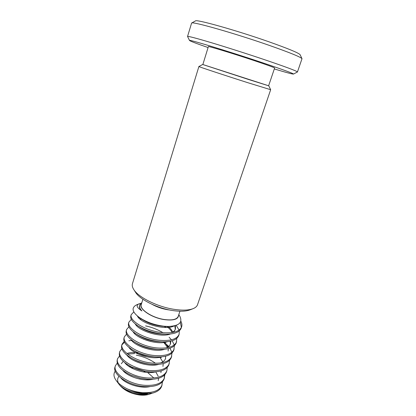 <?xml version="1.0" encoding="UTF-8"?>
<svg xmlns="http://www.w3.org/2000/svg" width="416" height="416" viewBox="0 0 416 416"><rect width="100%" height="100%" fill="white"/><g stroke="black" fill="none" stroke-linecap="round" stroke-linejoin="round"><path stroke-width="0.62" d="M193.029 308.682L189.94 309.899C185.734 311.48 179.743 311.657 171.969 310.43C156.889 308.074 139.833 299.468 135.564 292.339L133.77 289.546C138.367 297.242 157.019 306.644 173.482 309.234C181.964 310.57 188.479 310.388 193.029 308.682C195.452 307.72 196.95 306.394 197.532 304.704L270.665 89.71L248.076 82.784C225.066 75.462 197.6 66.373 198.895 66.529L132.449 283.681C131.929 285.392 132.371 287.347 133.77 289.546M191.604 23.052L195.452 20.93C195.874 19.001 236.101 30.248 268.71 41.72C288.434 48.698 298.906 53.035 300.128 54.74L302.006 58.713C300.804 57.065 289.765 52.577 268.882 45.24C234.296 33.16 191.766 21.122 191.604 23.052L187.543 36.483C188.032 36.041 196.004 38.121 211.448 42.718C226.543 47.252 247.13 53.825 264.118 59.545C285.922 66.945 297.029 71.089 297.445 71.978L293.472 74.074C293.446 73.455 282.89 69.602 261.799 62.499C227.734 51.069 186.961 38.745 189.545 40.503C190.299 41.189 196.477 43.54 208.078 47.554M297.445 71.978L302.006 58.713M202.857 64.532L268.616 85.774M274.316 68.952C286.073 72.478 292.458 74.188 293.472 74.074M152.61 393.099L141.95 393.76C132.08 392.725 124.753 389.932 119.969 385.388C123.079 388.695 127.405 391.279 132.938 393.146L140.327 394.654C144.108 395.018 147.436 394.763 150.311 393.905L148.569 394.441C146.052 395.19 143.083 395.382 139.672 395.018C130.848 393.702 124.181 390.395 119.668 385.102L116.293 380.645C118.7 383.76 122.408 386.521 127.416 388.934C132.309 391.279 137.379 392.761 142.631 393.385L152.61 393.099C157.498 391.768 160.529 389.449 161.704 386.131L162.5 381.779M150.311 393.905L152.23 393.177M118.331 382.907C117.218 380.359 117.437 378.175 118.981 376.36M132.959 367.832L130.759 367.536M115.253 371.15C113.256 373.786 113.604 376.953 116.293 380.645M141.648 303.29C137.046 307.648 150.54 317.668 164.294 319.623C173.592 320.762 178.36 319.296 178.599 315.224M178.812 314.59L179.743 316.113C182.941 322.53 179.098 325.988 168.22 326.477L164.008 326.238C154.32 324.995 146.068 322.041 139.256 317.392C135.013 314.288 132.959 311.444 133.084 308.849L133.219 308.277C133.718 306.732 134.992 305.531 137.03 304.678L138.934 303.872C135.84 305.354 136.833 307.71 141.918 310.939C139.896 308.74 139.136 306.795 139.641 305.11L140.442 303.753L141.84 302.676M142.906 299.27L141.258 304.528C139.209 309.234 151.96 317.72 164.232 319.488C172.136 320.544 176.79 319.53 178.194 316.456L179.93 311.225M247.905 79.274L268.611 85.79L274.628 68.026C274.217 67.512 267.363 65.016 254.062 60.549C232.965 53.477 207.428 45.734 208.364 46.623L202.852 64.548L247.905 79.274M133.858 311.875L131.258 314.59L130.863 315.864C130.088 318.63 132.226 321.807 137.264 325.406C144.092 329.904 152.37 332.753 162.11 333.954L165.76 334.183C174.46 334.194 179.608 332.171 181.204 328.12L181.631 326.851C182.187 325.057 181.922 323.149 180.835 321.126M181.376 327.47L180.362 322.275M131.258 314.59C128.627 320.362 145.818 331.198 162.542 332.644C173.222 333.46 179.587 331.531 181.631 326.851M127.416 388.934C132.46 391.045 137.608 392.288 142.865 392.662C153.374 393.042 159.786 390.468 162.105 384.935M117.234 363.1L115.383 365.81L115.008 367.021C112.013 374.041 128.393 385.746 144.851 386.599C155.376 387.02 161.788 384.509 164.081 379.059L164.856 374.665M164.258 378.446L164.367 375.164M155.449 363.246C149.76 359.237 143.369 356.533 136.276 355.144M115.383 365.81C112.398 372.798 128.794 384.488 145.262 385.351C155.792 385.783 162.198 383.282 164.486 377.853M145.657 356.574L139.303 354.541M119.522 355.94L117.603 358.644L117.229 359.866C116.23 365.264 121.066 370.469 131.732 375.482L140.156 378.165L147.264 379.241C157.81 379.72 164.216 377.281 166.473 371.935L166.884 370.724M159.177 357.412L158.678 357.022M117.603 358.644C114.665 365.472 131.17 377.042 147.675 377.988C158.226 378.472 164.627 376.048 166.884 370.718L167.222 367.5M161.257 357.666L160.462 356.964M121.836 348.722L119.839 351.432L119.46 352.664C118.466 357.339 122.496 362.081 131.544 366.891C135.845 368.982 140.52 370.458 145.579 371.327L149.692 371.836C160.264 372.362 166.66 370.006 168.886 364.764L169.608 360.282M119.839 351.432C116.953 358.093 133.567 369.543 150.108 370.568C160.68 371.108 167.076 368.763 169.296 363.537M124.171 341.463L122.091 344.167L121.706 345.405C120.734 349.56 124.223 353.928 132.179 358.524C137.561 361.384 143.551 363.267 150.15 364.161L152.142 364.369C162.729 364.952 169.12 362.674 171.314 357.536L172 353.012M122.091 344.167C119.252 350.657 135.98 361.988 152.558 363.095C163.15 363.688 169.541 361.426 171.73 356.304M171.865 352.264L170.004 348.182M169.338 347.246L168.958 346.762M168.657 346.393L163.758 341.858M126.532 334.152L124.358 336.856L123.973 338.099C123.037 341.817 126.09 345.847 133.125 350.194C139.391 353.761 146.474 355.976 154.367 356.829L154.606 356.85C165.22 357.49 171.6 355.29 173.758 350.262L174.413 345.691M124.358 336.856C121.571 343.164 138.414 354.375 155.028 355.566C165.641 356.216 172.026 354.032 174.179 349.019M174.252 344.932L172.203 340.756M171.47 339.794L169.125 337.282M162.968 332.686C157.544 329.451 151.757 327.184 145.6 325.884M128.918 326.789L126.641 329.488L126.256 330.741C125.367 334.095 128.06 337.818 134.337 341.916C140.894 345.873 148.476 348.322 157.092 349.274L158.298 349.372C168.293 349.778 174.268 347.63 176.223 342.935L176.836 338.312M166.01 327.46L163.987 326.238M126.641 329.488C123.906 335.618 140.863 346.71 157.513 347.984C168.152 348.686 174.528 346.585 176.644 341.682M166.863 326.451L168.75 327.86L166.712 326.44M131.331 319.379L128.944 322.067L128.549 323.331C127.717 326.368 130.114 329.815 135.73 333.658C142.444 337.906 150.394 340.569 159.593 341.645L162.079 341.822C171.402 342.004 176.946 339.914 178.703 335.551L179.13 334.292L179.27 330.881M128.944 322.067C126.256 328.021 143.333 338.983 160.02 340.34C170.674 341.099 177.044 339.087 179.13 334.292M179.062 330.096L176.228 325.307M126.324 354.609L126.064 354.64M131.643 340.47L128.84 340.772M124.498 342.233L121.945 344.802M135.257 333.341L134.326 333.351M141.658 319.114L139.968 319.02M133.208 308.313L133.084 308.849M189.545 40.503L187.543 36.483M140.811 303.368L138.934 303.872M153.811 377.978L147.607 372.476M131.066 366.657L129.142 366.548M123.219 361.343L121.316 363.75M131.68 375.461L140.275 378.191M160.883 372.679L161.2 370.895M138.835 353.252C133.926 352.29 129.948 352.368 126.896 353.491M132.413 367.328L144.726 371.192M133.468 359.232L133.827 359.429C138.086 361.722 142.896 363.225 148.257 363.938L148.694 363.984M160.41 362.991C163.186 361.951 164.944 360.391 165.672 358.316M150.831 341.552L143.598 339.238M133.125 350.194L135.08 351.354C140.02 354.188 145.683 355.95 152.074 356.626L153.348 356.72M168.095 351.057L168.35 348.665M167.96 346.918L164.59 341.853M134.337 341.916L136.547 343.299C142.043 346.622 148.424 348.592 155.688 349.211L158.298 349.372M166.109 347.89C168.428 346.928 169.9 345.545 170.534 343.746L170.742 341.151M137.946 335.119L138.154 335.254C144.123 339.004 151.128 341.156 159.172 341.708L162.079 341.822M172.692 332.129C171.917 330.273 170.456 328.39 168.303 326.477M138.928 317.153L138.294 317.325M137.264 325.406L139.88 327.205C146.255 331.339 153.821 333.648 162.583 334.131L164.206 334.121M171.818 332.582C173.711 331.708 174.923 330.502 175.464 328.962L175.422 325.572M139.256 317.392L141.695 319.14C148.429 323.622 156.51 326.071 165.942 326.482L167.164 326.461M132.938 393.146C138.232 394.503 143.099 394.722 147.534 393.796M145.564 372.289L143.983 371.436M133.645 367.931L132.772 367.786M120.801 377.915C125.762 384.03 140.374 388.783 149.765 386.641M158.21 380.692L158.543 378.284M158.168 376.189L155.756 371.862M122.751 370.302C127.572 376.615 143.146 381.685 152.724 379.283M146.858 356.845L138.247 354.089M134.638 353.579L127.608 354.063M124.738 362.658C129.386 369.132 145.948 374.54 155.678 371.868M162.963 366.444L163.223 363.636M162.776 361.826L159.9 357.282M126.766 354.978C131.196 361.587 148.788 367.344 158.621 364.4M165.5 358.769L165.568 356.231M128.83 347.261C133.006 353.974 151.658 360.09 161.564 356.881M167.419 347.246L163.353 341.858M134.233 332.623L133.796 332.743M130.931 339.508C134.81 346.299 154.565 352.784 164.502 349.31M170.352 344.204L170.264 341.255M133.063 331.718C136.609 338.556 157.513 345.42 167.435 341.687M172.099 332.446C171.085 330.429 169.338 328.427 166.847 326.451M139.911 317.86L138.918 318.032M135.231 323.887C138.398 330.741 160.498 338.005 170.373 334.012M173.488 332.296L175.146 329.914M175.276 329.43L174.824 325.744M137.4 315.957C140.104 323.112 165.147 330.944 174.226 325.889M139.641 305.11L139.412 305.848C138.986 307.304 139.818 309 141.918 310.939M169.582 309.993L167.43 309.696C161.871 308.724 156.738 306.93 152.022 304.32M268.804 85.852L270.665 89.705M132.392 375.773L131.732 375.482M139.506 378.03L140.156 378.165M132.844 367.546L131.544 366.891M144.175 371.108L145.579 371.327M133.827 359.429L132.179 358.524M148.257 363.938L150.15 364.161M152.074 356.626L154.367 356.829M138.154 335.254L135.73 333.658M162.583 334.131L165.76 334.183M165.942 326.482L168.22 326.477M202.665 64.485L198.895 66.529"/></g></svg>
